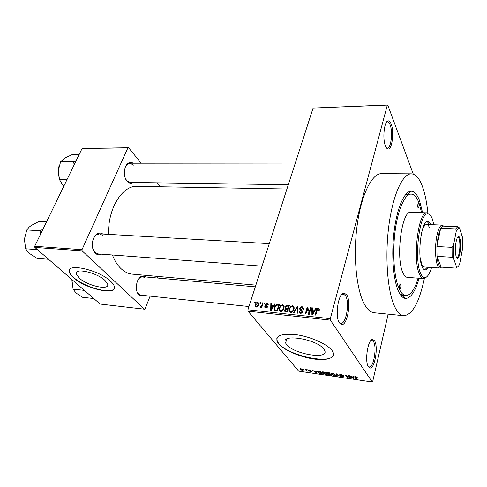<?xml version="1.0" encoding="UTF-8"?>
<svg xmlns="http://www.w3.org/2000/svg" width="487" height="487" viewBox="0 0 487 487"><rect width="100%" height="100%" fill="white"/><g stroke="black" fill="none" stroke-linecap="round" stroke-linejoin="round"><path stroke-width="0.73" d="M346.732 294.848C351.608 301.91 347.164 326.667 341.308 324.458L339.433 322.905C334.593 316.593 338.404 292.437 344.066 292.997L346.732 294.848M339.159 322.455L340.73 323.356C346.147 324.567 349.964 302.08 345.514 295.676L343.305 293.965L341.612 294.532M391.189 124.069C394.397 131.843 392.078 150.087 387.981 148.985C387.043 148.839 386.209 147.853 385.467 146.039C382.295 138.856 384.231 120.916 388.151 120.879C389.302 120.739 390.318 121.799 391.189 124.069M386.331 147.719L387.299 148.072C391.055 148.529 393.039 131.892 390.105 124.812C389.344 122.84 388.462 121.841 387.457 121.829L386.477 122.225M374.558 340.778C378.63 346.598 374.582 369.956 369.761 367.935L368.452 366.827C364.386 361.604 367.977 338.739 372.683 339.445L374.558 340.778M368.172 366.352L369.176 366.9C373.657 368.093 377.188 346.817 373.456 341.527L371.91 340.297L370.82 340.571M79.144 278.028C87.496 285.851 109.532 290.782 107.7 284.311L105.076 280.518C97.053 272.604 74.322 267.454 76.197 273.877L79.144 278.028M73.574 277.779C85.627 288.937 116.971 295.944 114.366 286.66C114.037 285.108 112.814 283.337 110.695 281.358C99.324 269.999 66.549 262.548 69.257 271.728C69.574 273.505 71.011 275.526 73.574 277.779M69.519 269.901L69.385 271.448C69.696 273.231 71.132 275.246 73.701 277.505C84.44 287.391 111.955 294.818 114.287 288.328M323.928 349.246L324.47 350.098C330.381 360.203 293.819 354.433 286.49 344.394L285.601 343.043C279.477 333.12 317.14 338.952 323.928 349.246M278.57 343.731C283.805 350.001 299.316 356.776 313.013 358.87C326.747 361.044 336.219 357.975 332.84 351.754L332.171 350.695C327.812 344.473 311.729 337.089 297.46 334.879C282.089 333.102 275.325 335.36 277.182 341.643L278.57 343.731M276.823 338.276L277.286 341.296L278.674 343.384C287.744 355.54 331.257 365.025 333.492 354.95M101.375 254.171C99.238 255.261 97.236 254.963 95.367 253.283L95.068 252.978C90.899 248.881 91.678 237.887 96.383 234.387C98.557 232.713 100.693 232.597 102.787 234.034M92.95 249.131L95.032 252.51L98.015 253.922L262.012 266.152M143.628 295.451C141.924 296.346 140.347 296.139 138.898 294.824L138.679 294.605C134.826 290.922 136.043 279.666 140.591 276.823C142.374 275.642 144.042 275.685 145.607 276.951M137.115 291.957L138.545 294.075L140.731 295.146L248.96 306.53M133.207 182.467C131.344 183.629 129.512 183.453 127.716 181.931L127.089 181.286C123.284 177.238 123.588 166.95 127.618 163.681C129.408 162.177 131.24 162.019 133.115 163.212M125.67 179.046L127.314 181.219L130.126 182.424L288.316 184.737M419.118 278.254C415.265 291.634 410.711 298.361 405.452 298.428C403.053 298.16 400.856 296.035 398.865 292.06C393.332 281.054 391.146 254.811 394.135 231.197C397.088 207.547 404.508 191.038 411.156 191.208C414.419 191.348 417.207 194.477 419.52 200.601L422.606 212.722M399.815 293.807L402.986 295.317M427.854 213.032C426.837 202.629 425.09 193.929 422.606 186.935C419.538 178.461 415.776 174.096 411.32 173.835C402.572 173.475 392.607 195.281 388.681 227.076C384.7 258.81 387.829 293.844 395.292 307.881C397.885 312.806 400.71 315.418 403.766 315.728C412.355 314.919 419.222 302.506 424.366 278.503M411.32 173.835L381.558 173.646C371.965 173.293 361.202 194.648 357.099 225.749C352.947 256.795 356.569 291.11 364.818 304.965C367.691 309.817 370.796 312.417 374.15 312.751L403.766 315.728M286.94 189.005L137.121 186.351C122.383 185.249 107.621 208.74 108.595 234.369M112.412 254.993C114.573 260.6 117.361 265.074 120.782 268.416C124.392 271.868 128.276 273.785 132.446 274.163L255.876 285.138M259.991 303.492L260.283 302.573L260.862 302.634L260.575 303.547L259.991 303.492M261.848 305.233L262.609 302.811L263.193 302.871L261.72 307.547L261.135 307.486L261.373 306.737L260.417 307.498L259.936 307.187L260.32 306.536L261.434 306.177L261.848 305.233L262.28 305.769M263.991 303.9L264.277 302.981L264.861 303.042L264.575 303.955L263.991 303.9M265.336 304.564L267.223 303.194L268.234 304.229L268.191 304.844L267.576 304.868L266.973 303.858L265.92 304.765L267.546 306.347L267.479 306.853L265.732 308.058L264.745 307.181L264.794 306.573L265.403 306.548L265.92 307.382L266.858 306.889L265.245 305.197L265.336 304.564L266.955 306.177M273.402 305.903L274.51 304.016L275.131 304.083L271.332 310.389L270.705 310.322L270.821 303.644L271.436 303.705L271.35 305.69L273.402 305.903L273.761 306.36M282.661 304.759L284.079 305.958L284 308.259C283.568 310.128 282.448 311.199 280.634 311.467L279.088 309.482L279.337 307.857L280.64 305.58L282.661 304.759L284.213 306.694M292.59 305.763L294.038 306.974L293.978 309.294C293.558 311.181 292.431 312.258 290.593 312.526L289.004 310.396L289.248 308.886L290.55 306.591L292.59 305.763L294.178 307.717M318.443 308.381L319.302 308.959L319.228 310.615L318.571 310.633L318.194 309.166L317.372 309.598L315.753 315.113L315.119 315.046L316.392 310.475C316.574 309.245 317.256 308.545 318.443 308.381L319.387 309.769M247.907 309.793L330.308 318.668L330.375 320.129L248.005 311.181L247.907 309.793L313.098 108.047L387.755 104.997L413.305 174.182M330.308 318.668L387.335 105.095L313.098 108.047M314.596 310.14L315.698 308.192L316.355 308.259L312.569 314.772L311.911 314.699L311.783 307.796L312.441 307.863L312.423 309.915L314.596 310.14L314.961 310.663M308.935 313.007L310.444 307.662L311.071 307.723L309.184 314.413L308.514 314.34L307.4 308.709L305.879 314.06L305.258 313.993L307.151 307.327L307.821 307.394L309.397 313.652M299.73 308.46C300.144 307.273 300.972 306.7 302.202 306.737L303.724 308.484L303.608 309.184L302.969 309.208L301.928 307.504L300.351 308.508L302.731 311.418L302.646 311.923L300.357 313.561L298.969 312.015L299.067 311.376L299.712 311.357L300.558 312.782L302.092 311.473L300.211 310.134L299.73 308.46L301.234 310.103M293.393 312.733L297.247 306.323L297.843 306.384L297.746 313.196L297.107 313.129L297.356 307.127L294.032 312.8L293.393 312.733M285.065 307.066C285.449 305.842 286.253 305.264 287.476 305.331L289.351 305.526L287.403 312.1L285.516 311.899L284.262 310.657L285.412 308.758L285.065 307.066L285.638 307.821M274.467 307.394C274.875 305.538 275.965 304.521 277.718 304.345L279.471 304.521L277.493 311.047L274.905 310.645L274.181 309.19L274.467 307.394L274.924 307.979M255.468 304.533C255.785 303.194 256.582 302.433 257.867 302.244L258.926 303.425L258.713 304.819C258.396 306.146 257.599 306.895 256.326 307.072L255.267 305.915L255.468 304.533L255.925 305.093M254.537 302.932L254.829 302.025L255.401 302.08L255.109 302.993L254.537 302.932M248.005 311.181L298.689 371.149L372.257 382.003L372.701 381.491L388.163 314.158M303.164 369.006L303.985 369.438L303.164 369.006M306.78 369.53L307.601 369.968L306.78 369.53M316.026 370.875L316.587 370.96L316.97 373.225L312.697 370.394L314.316 371.289L316.166 371.557L316.026 370.875M325.194 372.531L326.6 373.779C326.947 374.333 326.527 374.57 325.346 374.485L322.077 372.616L322.084 372.068L323.331 371.91L325.194 372.531M334.149 373.839L335.531 375.057C335.89 375.635 335.464 375.879 334.24 375.794L330.99 373.943L331.002 373.371L332.274 373.212L334.149 373.839M340.918 374.473L343.39 375.593L341.089 374.759L340.291 375.027L344.066 376.701L342.945 377.072L340.73 376.08L342.708 376.78L343.481 376.579L339.743 374.953L340.918 374.473M353.075 376.268L353.665 376.354L353.769 378.636L353.178 378.551L349.563 375.757L351.188 376.67L353.13 376.956L353.075 376.268M330.375 320.129L372.257 382.003M356.502 376.901L357.269 377.559L355.2 376.987L356.6 379.05L356.034 378.971L354.694 377.072L355.486 376.591L356.502 376.901M348.363 375.58L348.923 375.666L350.762 378.192L346.336 375.739L347.815 377.76L347.261 377.681L345.411 375.154L349.836 377.608L348.363 375.58M336.511 373.858L340.577 376.695L337.034 374.199L337.266 376.207L336.694 376.122L336.511 373.858M327.721 372.579L329.407 372.823L331.349 375.337L327.684 374.241L327.861 373.803L326.552 372.945L327.721 372.579M318.924 371.295L320.501 371.526L322.485 374.034L320.099 373.645L317.676 371.928C317.329 371.392 317.743 371.179 318.924 371.295M309.397 369.883L311.169 370.656L309.574 370.138L309.056 370.266L309.361 370.504L311.79 371.52L310.956 371.77L309.306 371.07L311.248 371.423L308.594 370.284L309.397 369.883M305.27 369.31L307.297 371.204L305.593 370.899L306.256 370.613L305.27 369.31M300.923 368.647L303.358 370.083L302.494 370.528L300.272 369.396L300.059 369.091L300.923 368.647M421.632 212.691L419.003 202.902C416.835 197.223 414.242 194.289 411.211 194.1L408.24 194.045L405.062 195.208M34.857 247.414L34.705 246.276L81.999 249.685L82.139 250.866L34.857 247.414L100.152 304.052L144.475 309.202L145.114 308.868L150.099 296.133M157.198 277.998L157.812 276.421M81.999 249.685L127.892 147.89L82.084 148.498L128.586 147.744L141.187 163.206M157.167 182.82L160.381 186.764M34.705 246.276L82.084 148.498M82.139 250.866L144.475 309.202M128.586 147.744L127.892 147.89M102.593 235.361L99.427 233.839L95.963 235.087L93.741 237.912M145.029 277.852L142.709 276.689L140.11 277.474L138.503 279.106M133.572 165.123L130.029 163.218L127.223 164.387L125.597 166.542M387.755 104.997L387.335 105.095M256.199 307.047L255.267 305.915M356.825 377.108L356.728 377.51M355.303 376.567L355.212 376.95M356.161 378.442L356.034 378.971M353.288 376.299L353.13 376.956M353.16 377.888L353.154 377.224L351.59 376.999L353.245 378.326L353.538 376.335M353.373 376.311L353.154 377.224M353.672 376.554L353.245 378.326M350.299 377.559L350.165 378.107M347.389 377.175L347.261 377.681M349.964 377.096L349.836 377.608M342.951 375.191L342.86 375.544M339.865 374.473L339.743 374.953M337.095 374.533L336.694 376.122M331.416 373.188L331.16 374.199M334.015 375.501L334.8 374.698L332.505 373.511L331.556 374.053L334.015 375.501M334.892 374.32L334.8 374.698M327.794 373.821L327.684 374.241M326.783 372.537L326.643 373.079M330.576 374.966L330.003 374.217L328.147 374.205L330.576 374.966M330.119 373.748L330.003 374.217M329.772 373.925L329.09 373.042L327.124 373.066L329.772 373.925L329.894 373.456M322.528 371.879L322.26 372.896M325.115 374.193L326.04 373.669L325.858 373.389L323.563 372.208L322.637 372.732L325.115 374.193M325.955 373.024L325.858 373.389M318.181 371.24L317.908 372.269M321.718 373.663L320.196 371.745L318.169 371.77L319.965 373.365L321.718 373.663L321.834 373.212M318.309 371.24L318.194 371.684M316.745 371.885L316.41 373.139M316.337 370.924L316.166 371.557M316.307 372.482L316.221 371.825L314.736 371.611L316.44 372.914L316.635 371.246M316.459 370.936L316.221 371.825M316.733 371.818L316.44 372.914M308.709 369.864L308.594 370.284M307.157 369.584L307.072 369.889M306.883 370.704L306.767 371.131M306.646 370.418L306.53 370.838M306.42 370.144L306.171 371.07M306.396 370.108L306.256 370.613M306.165 369.834L306.049 370.254M303.547 369.061L303.462 369.365M300.485 368.616L300.272 369.396M302.293 370.272L302.646 369.73L301.13 368.909L300.619 369.225L302.293 370.272M302.737 369.389L302.646 369.73M316.075 308.746L315.698 308.192M312.435 308.728L311.783 307.796M313.031 310.779L312.423 309.915M313.031 312.788L314.164 310.901L312.417 310.718L312.386 314.03L313.031 312.788L313.409 313.324M314.523 311.412L314.164 310.901M312.727 314.505L312.386 314.03M310.901 308.314L310.444 307.662M308.344 310.042L307.4 308.709M308.064 308.612L307.151 307.327M303.03 308.679L303.596 308.679L302.202 306.737M300.887 309.629L301.703 310.84M302.36 311.595L302.689 311.747M300.418 313.567L300.753 313.293M299.748 312.307L299.067 311.376M301.1 313.518L300.558 312.782M302.451 312.411L302.031 311.832M302.634 311.966L302.031 311.138M297.837 307.133L297.247 306.323M299.201 312.325L299.195 312.922M297.825 307.766L297.356 307.127M290.453 312.508L290.495 311.674M289.722 309.513L289.248 308.886M290.916 307.078L290.55 306.591M294.142 308.545L293.807 308.46M290.818 311.753C292.23 311.534 293.077 310.688 293.369 309.221L293.551 308.125L292.364 306.53C290.995 306.743 290.161 307.559 289.85 308.971L289.668 310.487L291.36 312.471M293.807 309.811L293.369 309.221M289.765 310.919L289.467 311.93M285.766 311.923L284.347 310.067M285.741 309.19L285.412 308.758M287.476 311.857L287.026 311.26L287.61 309.294L286.472 309.178L286.563 308.843M288.06 309.89L287.61 309.294M286.472 309.178L285.82 309.172L284.919 310.444L287.026 311.26M287.835 308.527L288.523 306.226L286.587 306.116L285.601 307.571L288.286 309.123M288.968 306.822L288.523 306.226M287.293 309.263L286.642 308.405M285.674 308.764L285.662 309.093M280.561 311.455L280.609 310.645M279.806 308.46L279.337 307.857M281.005 306.055L280.64 305.58M280.859 310.7C282.253 310.481 283.099 309.641 283.397 308.186L283.592 306.993L282.436 305.519C281.078 305.733 280.244 306.542 279.934 307.942L279.739 309.446L281.407 311.406M283.836 308.758L283.397 308.186M278.369 305.191L277.718 304.345M279.873 309.969L279.581 310.937M275.672 310.852L275.697 310.45M279.191 310.189L279.313 309.775M277.121 310.219L278.643 305.221L277.566 305.112L275.782 305.903L275.058 307.467L274.82 308.892L275.252 309.884L277.121 310.219L277.572 310.785M279.081 305.793L278.643 305.221M276.738 310.962L276.068 310.103M276.044 310.889L275.252 309.884M274.881 304.497L274.51 304.016M274.826 308.965L274.291 309.848M271.405 304.399L270.821 303.644M272.02 306.542L271.35 305.69M271.837 308.472L272.97 306.64L271.32 306.469L271.18 309.671L271.837 308.472L272.203 308.941M273.323 307.084L272.97 306.64M271.509 310.091L271.18 309.671M268.234 304.472L267.223 303.194M267.485 306.84L265.999 304.972M265.987 308.064L264.794 306.573M266.413 307.997L265.92 307.382M267.235 307.364L266.858 306.889M267.345 307.175L266.791 306.475M264.709 303.523L264.277 302.981M263.041 303.352L262.609 302.811M261.805 307.279L261.373 306.737M260.922 307.285L260.32 306.536M261.081 307.12L260.709 306.664M261.951 306.816L261.434 306.177M260.709 303.109L260.283 302.573M258.932 303.571L257.867 302.244M256.558 306.402L258.134 304.765L258.305 303.675L257.635 302.908L256.065 304.552L255.894 305.647L257.026 306.98M258.548 305.276L258.134 304.765M255.255 302.549L254.829 302.025M418.826 203.669L418.479 203.274C417.749 204.053 417.572 205.477 417.956 207.535L418.303 207.925C419.033 207.145 419.21 205.727 418.826 203.669M400.624 284.274L400.308 283.97C399.425 284.877 399.206 286.417 399.65 288.59L399.961 288.882C400.844 287.981 401.063 286.441 400.624 284.274M430.66 224.641C429.802 222.693 428.816 221.682 427.714 221.615C421.419 219.929 416.89 255.833 422.156 266.736C423.033 268.787 424.031 269.865 425.139 269.956C426.241 270.005 427.33 269.104 428.396 267.26M429.711 224.604L427.227 221.664M433.85 224.763L432.353 219.059C431.08 215.601 429.564 213.872 427.811 213.866C419.544 212.137 413.731 259.51 420.695 273.56C421.803 276.099 423.039 277.468 424.414 277.675C427.062 277.785 429.449 274.388 431.573 267.473M426.472 277.073L423.386 278.57C421.967 278.363 420.683 276.957 419.538 274.351C412.312 259.888 418.333 211.029 426.886 212.862L429.796 214.682M427.032 212.862L410.833 212.35C401.745 209.976 395.377 258.688 403.133 273.164C404.399 275.837 405.811 277.243 407.376 277.377L423.532 278.582M411.211 194.1C404.91 193.808 397.861 209.367 395.042 231.727C392.187 254.05 394.22 278.948 399.45 289.455C401.373 293.314 403.492 295.353 405.811 295.56C410.48 295.475 414.595 289.686 418.144 278.18M441.581 267.15L439.901 268.033L424.378 266.992C423.392 266.913 422.509 265.957 421.73 264.124L420.196 257.867M421.511 233.109C423.002 227.441 424.713 224.568 426.642 224.483C427.744 224.562 428.7 225.67 429.522 227.819M424.664 269.853L427.44 267.199M42.905 229.347L39.916 230.716L26.803 229.955L29.123 227.161L31.162 225.53L39.094 221.39L46.582 221.762M39.916 230.716L40.725 233.851M37.438 249.654L25.677 248.778L24.387 239.245L26.803 229.955M48.548 259.297L36.89 258.335L29.494 253.453L27.394 251.377L25.677 248.778M24.387 239.245L24.35 240.535M459.923 253.082C459.271 256.332 458.492 258.104 457.573 258.402C455.589 259.163 454.651 248.778 456.118 241.729C456.867 238.125 457.737 236.396 458.736 236.542C460.568 236.834 461.244 246.525 459.923 253.082M456.581 257.702L456.995 257.775C457.871 257.495 458.614 255.821 459.223 252.747C460.483 246.55 459.838 237.376 458.097 237.108L457.677 237.139M439.901 268.033L439.7 268.002C435.786 267.887 434.1 248.297 437.016 235.178C438.41 228.853 440.065 225.493 441.983 225.097L443.754 226.132M443.225 226.114L440.662 228.263L438.209 235.757L436.888 246.525L437.016 256.363L441.131 267.12L455.978 268.112L456.617 267.144C457.664 267.412 458.687 266.304 459.691 263.814L462.437 249.277L462.364 236.944L459.46 227.867L458.693 227.758L456.343 230.698L453.44 245.576L453.543 258.402L456.617 267.144M453.543 258.402L452.149 257.27L437.016 256.363C437.661 262.895 438.903 266.474 440.747 267.095L441.131 267.12M456.343 230.698L455.68 228.884L440.662 228.263L436.888 246.525L452.064 247.335L453.44 245.576M455.68 228.884L457.725 226.729L459.46 227.867M452.149 257.27L452.064 247.335M76.222 160.594L73.446 161.751L74.249 164.679M79.046 154.769L71.711 154.829L64.394 158.281L60.595 161.781L73.446 161.751M66.926 179.788L59.53 179.691L58.245 170.724L60.595 161.781M63.943 185.937L62.312 184.336L59.53 179.691M58.939 166.451L58.245 170.724L59.158 178.443M84.373 290.368L73.08 289.168L71.881 279.532L72.35 286.429M93.808 298.549L82.626 297.295L76.124 293.077L73.08 289.168M354.98 376.561L354.81 377.255M316.854 311.144L316.392 310.475M302.719 311.564L301.526 309.927M297.807 308.892L297.295 308.192M288.115 306.183L287.476 305.331M286.63 312.015L285.966 311.15M267.533 306.603L266.474 305.264M340.437 323.301L341.308 324.458M387.104 148.06L387.981 148.985M368.969 366.857L369.761 367.935M127.314 181.219L127.716 181.931M368.434 366.802L368.982 366.875M386.599 148.085L387.116 148.078M402.846 295.305L405.452 298.428M408.24 194.039L406.067 193.996L408.24 194.039L411.156 191.208M342.245 293.868L343.037 293.941M386.751 121.847L387.275 121.835M371.167 340.206L371.715 340.273M127.223 164.387L127.618 163.681M138.345 293.874L138.679 294.605M140.11 277.474L140.591 276.823M94.752 252.229L95.068 252.978M95.963 235.087L96.383 234.387M277.286 341.296L277.182 341.643M285.601 343.043L286.758 339.074M77.141 271.77L76.197 273.877M354.694 377.072L354.816 376.585M340.31 374.783L340.401 374.418M343.481 376.579L343.566 376.25M339.683 374.856L339.768 374.515M330.99 373.943L331.166 373.261M334.965 374.953L335.08 374.485M331.69 373.541L331.787 373.17M326.552 372.945L326.649 372.579M328.189 374.046L328.281 373.693M327.179 372.865L327.264 372.525M322.077 372.616L322.254 371.958M326.04 373.669L326.162 373.212M322.765 372.238L322.869 371.867M317.676 371.928L317.853 371.289M306.213 370.497L306.335 370.041M300.059 369.091L300.175 368.677M302.798 369.95L302.914 369.536M318.693 309.969L319.137 310.615M303.024 308.74L303.352 309.196M298.969 312.015L300.071 313.518M300.357 312.745L300.942 313.549M302.092 311.473L302.573 312.137M299.639 309.008L300.619 310.353M289.004 310.396L290.447 312.313M293.551 308.125L294.087 308.849M284.262 310.657L285.163 311.838M284.95 307.814L285.966 309.154M285.382 311.053L286.076 311.954M286.167 308.32L286.849 309.215M279.088 309.482L280.561 311.388M283.592 306.993L284.134 307.711M274.181 309.19L275.459 310.816M267.607 304.478L267.905 304.856M264.745 307.181L265.385 307.979M265.762 307.352L266.298 308.028M266.888 306.7L267.314 307.236M265.245 305.197L265.847 305.958M256.503 306.396L256.99 306.993M258.305 303.675L258.847 304.345M371.703 340.285L372.683 339.445M387.262 121.847L388.151 120.879M343.012 293.959L344.066 292.997M424.414 277.675L423.386 278.57M405.811 295.56L400.685 295.116M427.811 213.866L426.886 212.862M269.281 243.652L97.351 233.717M130.029 163.218L295.323 163.066M142.709 276.689L255.322 286.843M456.995 257.775L457.573 258.402M442.933 226.114L441.983 225.097M442.184 225.091L426.642 224.483M440.747 267.095L439.7 268.002M443.127 226.108L458.011 226.705M458.097 237.108L458.736 236.542M458.693 227.758L457.725 226.729"/></g></svg>
